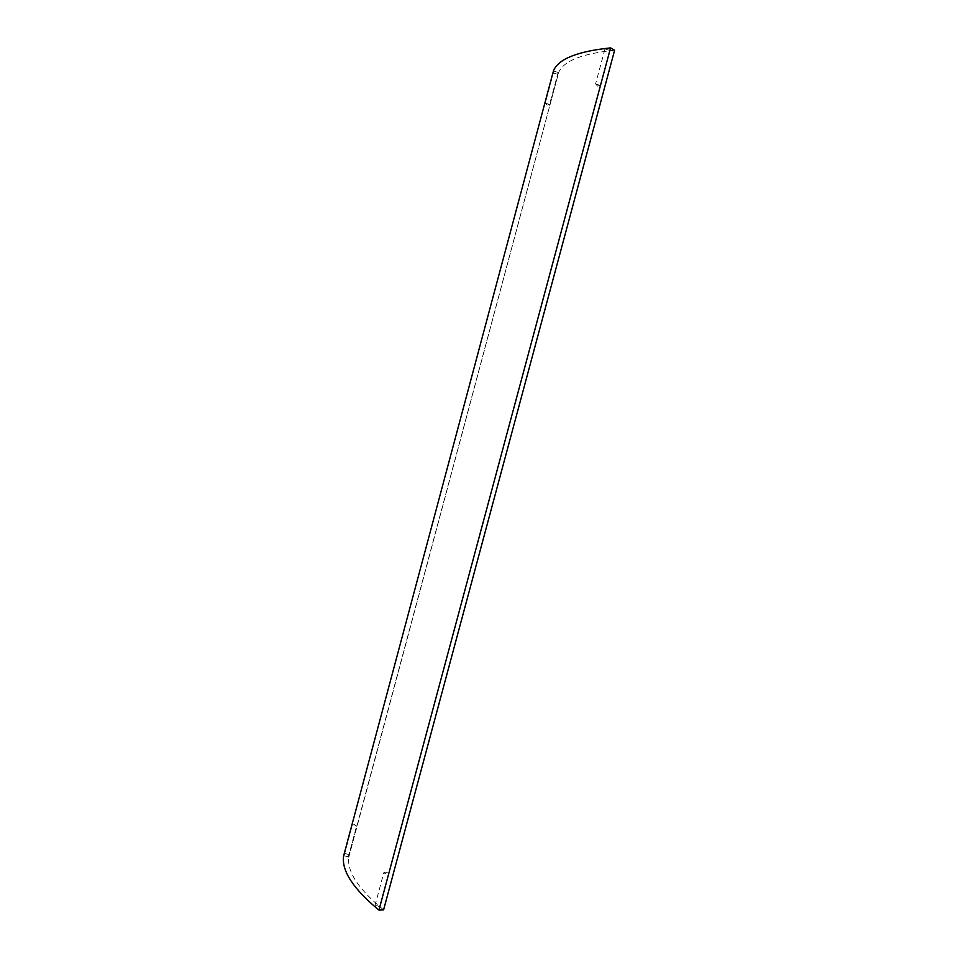 <?xml version="1.0" encoding="UTF-8"?>
<svg xmlns="http://www.w3.org/2000/svg" width="958" height="958" viewBox="0 0 958 958"><rect width="100%" height="100%" fill="white"/><g stroke="black" fill="none" stroke-linecap="round" stroke-linejoin="round"><path stroke-width="0.72" stroke-dasharray="4.79 3.59" d="M614.617 50.247C582.452 53.504 563.819 60.833 558.718 72.245L349.251 854.632L344.09 853.303M383.595 909.872C358.531 889.264 346.928 871.72 348.796 857.206L349.251 854.632M557.927 74.329L552.67 72.892M558.107 72.437L553.832 71.12L558.107 72.437M609.647 50.367L604.977 48.93L609.647 50.367M344.09 855.829L348.377 856.775L344.09 855.829M374.877 906.208L374.865 906.064C376.554 905.286 378.111 905.681 379.536 907.238C378.075 908.028 376.518 907.681 374.877 906.208M549.545 104.458L545.27 103.153L549.545 104.458M600.235 85.406L595.565 83.993L600.235 85.406M352.316 825.054L354.089 824.682L356.604 826.012L352.316 825.054M383.883 872.642L383.871 872.51C385.547 871.816 387.104 872.211 388.553 873.696C387.104 874.403 385.547 874.055 383.883 872.642M348.796 857.206L558.718 72.245M553.832 71.12L545.27 103.153M558.155 72.365L549.593 104.386L547.078 105.093L545.294 103.105M604.977 48.93L595.565 83.993M609.731 50.271L600.319 85.322M348.377 856.775L356.604 826.012M344.09 855.734L352.316 824.958M379.536 907.238L388.553 873.696M374.865 906.064L383.871 872.51M595.613 83.933L597.553 86.1L600.331 85.25M354.975 824.898L354.795 824.215L354.089 824.682"/><path stroke-width="1.44" d="M610.569 47.9L378.949 910.1L383.595 909.872L614.617 50.247L610.569 47.9C577.734 51.301 558.73 58.845 553.556 70.533L343.551 856.201L553.556 70.533M378.949 910.1C353.418 889 341.623 871.026 343.551 856.201"/></g></svg>
